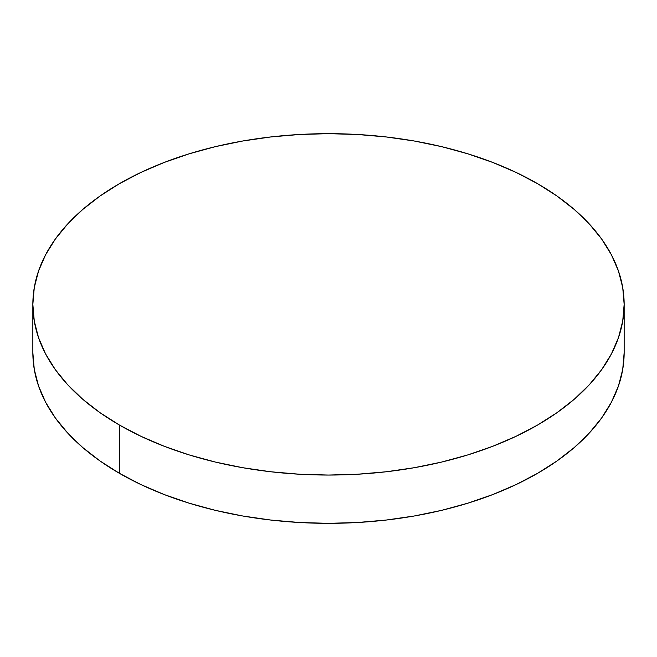 <?xml version="1.0" encoding="UTF-8"?>
<svg xmlns="http://www.w3.org/2000/svg" width="657" height="657" viewBox="0 0 657 657"><rect width="100%" height="100%" fill="white"/><g stroke="black" fill="none" stroke-linecap="round" stroke-linejoin="round"><path stroke-width="0.99" d="M624.15 352.637L622.729 369.374L618.467 385.938L611.421 402.191L601.648 417.959L589.239 433.103L574.325 447.474L557.037 460.927L537.557 473.336L516.057 484.587L492.758 494.565L467.866 503.18L441.644 510.341L414.321 515.983L386.176 520.048L357.482 522.512L328.5 523.333L299.518 522.512L270.824 520.048L242.679 515.983L215.356 510.341L189.134 503.18L164.242 494.565L140.943 484.587L119.443 473.336L99.963 460.927L82.675 447.474L67.761 433.103L55.352 417.959L45.579 402.191L38.533 385.938L34.271 369.374L32.85 352.637A295.65 170.689 0 0 0 119.443 473.336A295.65 170.689 0 0 0 441.644 510.341A295.65 170.689 0 0 0 624.15 352.637L624.15 304.363A295.65 170.689 180 0 1 441.644 462.06A295.65 170.689 180 0 1 119.443 425.054L119.443 473.336L119.443 425.054A295.65 170.689 180 0 1 32.85 304.363A295.65 170.689 180 0 1 215.356 146.659A295.65 170.689 180 0 1 537.557 183.664A295.65 170.689 180 0 1 624.15 304.363L622.729 287.626L618.467 271.062L611.421 254.809L601.648 239.041L589.239 223.897L574.325 209.526L557.037 196.073L537.557 183.664L516.057 172.413L492.758 162.435L467.866 153.82L441.644 146.659L414.321 141.017L386.176 136.952L357.482 134.488L328.5 133.667L299.518 134.488L270.824 136.952L242.679 141.017L215.356 146.659L189.134 153.82L164.242 162.435L140.943 172.413L119.443 183.664L99.963 196.073L82.675 209.526L67.761 223.897L55.352 239.041L45.579 254.809L38.533 271.062L34.271 287.626L32.85 304.363L34.271 321.092L38.533 337.657L45.579 353.909L55.352 369.677L67.761 384.821L82.675 399.193L99.963 412.645L119.443 425.054L140.943 436.305L164.242 446.284L189.134 454.899L215.356 462.06L242.679 467.702L270.824 471.775L299.518 474.231L328.5 475.052L357.482 474.231L386.176 471.775L414.321 467.702L441.644 462.06L467.866 454.899L492.758 446.284L516.057 436.305L537.557 425.054L557.037 412.645L574.325 399.193L589.239 384.821L601.648 369.677L611.421 353.909L618.467 337.657L622.729 321.092L624.15 304.363M32.85 352.637L32.85 304.363"/></g></svg>
